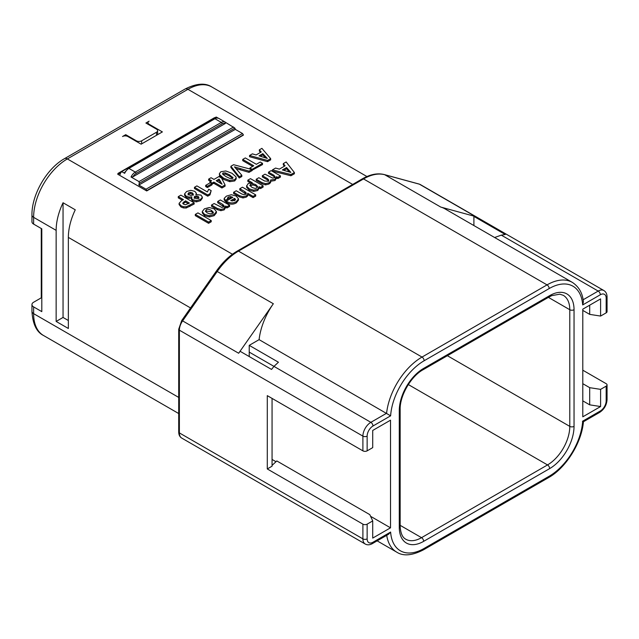 <?xml version="1.0" encoding="UTF-8"?>
<svg xmlns="http://www.w3.org/2000/svg" width="639" height="639" viewBox="0 0 639 639"><rect width="100%" height="100%" fill="white"/><g stroke="black" fill="none" stroke-linecap="round" stroke-linejoin="round"><path stroke-width="0.96" d="M68.357 320.514L63.045 317.447L56.144 321.433L56.144 230.352L33.619 217.348A47.701 27.541 -60 0 1 67.351 158.927L232.436 254.242M56.144 321.433L68.357 328.486L68.357 237.404L190.542 307.942M41.271 228.514L41.271 297.822L33.619 302.239A5.711 3.299 0 0 0 31.95 304.571A5.711 3.299 0 0 0 33.619 306.904L41.799 311.624L41.799 228.818L33.619 224.097L33.619 217.348A5.711 3.299 0 0 1 31.95 215.023C31.623 194.719 46.751 168.52 64.499 158.648A5.711 3.299 60 0 1 67.351 158.927L187.93 89.316A47.701 27.541 -60 0 1 211.781 86.952L366.93 176.532M68.357 237.404A47.701 27.541 120 0 1 75.266 209.808L63.045 202.755A47.701 27.541 120 0 0 56.144 230.352M225.663 122.448L234.848 128.104L139.31 183.257L139.006 181.596L131.035 176.995A7.508 4.337 -60 0 1 135.284 172.083L221.334 122.408L214.96 118.726L128.91 168.408A7.508 4.337 120 0 0 124.661 173.313L122.009 171.779L120.715 172.522A7.508 4.337 120 0 0 120.26 174.327L118.662 173.409L117.768 173.92A7.508 4.337 -60 0 0 117.76 174.231L146.706 190.949L243.379 135.133A7.508 4.337 120 0 0 243.371 134.829L146.714 190.638A7.508 4.337 120 0 0 146.706 190.949M179.032 204.464L181.037 207.012L183.465 207.939L186.237 207.994L194.152 204.033L194.152 202.811L180.869 195.143L178.273 196.644L183.409 199.608L181.5 200.702L179.032 203.45L181.037 205.79L183.465 206.716L186.237 206.772L194.152 202.811M178.273 196.644L178.273 197.866L182.347 200.215M191.468 199.648L191.468 198.425L192.738 199.767L196.492 200.638L200.51 199.456L202.419 197.211L200.989 195.095L195.83 194.536L196.365 193.242L194.839 191.341L190.797 190.342L186.636 191.484L184.575 193.921L186.221 196.253L189.096 197.092L191.812 196.852L191.468 199.648L192.738 200.997L196.492 201.868L200.51 200.686L202.419 198.066M191.812 198.082L189.096 198.322L186.221 197.475L184.567 195.294L184.575 193.921M194.456 187.299L194.456 188.529L207.731 196.197L209.967 194.903L211.174 190.638L208.705 189.216L207.387 191.956L196.892 185.893L194.456 187.299L207.731 194.967L209.967 193.681L211.174 190.638M205.71 185.35L205.71 186.58L207.371 187.539L211.876 184.943L211.876 183.712L210.215 182.754L205.71 185.35L207.371 186.308L211.876 183.712M211.876 184.096L213.841 183.321L221.933 187.994L225.072 186.189L225.072 184.959L221.549 178.065L218.937 176.556L213.977 179.415L211.046 177.722L208.657 179.104L211.589 180.797L209.935 181.748L212.196 183.05L213.841 182.099L221.933 186.772L225.072 184.959M208.657 179.104L208.657 180.326L210.527 181.412M219.369 173.712L219.584 175.837L223.554 179.383L229.752 181.676L234.705 180.941L236.206 178.944L235.983 176.819L232.005 173.281L225.807 170.972L220.862 171.723L219.369 173.712L219.584 174.607L223.554 178.153L229.752 180.446L234.705 179.719L236.206 177.714M236.103 168.592L249.01 172.362L251.838 170.733L251.838 169.503L233.594 164.702L230.903 166.26L239.274 176.755L241.83 175.278L234.457 166.851L249.01 171.14L251.838 169.503M230.903 166.26L230.903 167.482L239.274 177.985L241.83 176.508L241.83 175.278M251.838 170.373L262.509 164.574L262.509 163.344L260.249 162.042L256.343 164.295L245.32 157.929L242.732 159.423L253.755 165.789L249.889 168.025L252.141 169.327L262.509 163.344M242.732 159.423L242.732 160.653L252.693 166.404M249.553 155.493L249.553 156.715L267.549 161.659L270.656 159.87L270.656 158.64L261.91 148.352L259.338 149.838L261.247 151.97L256.079 154.957L252.381 153.855L249.553 155.493L267.549 160.437L270.656 158.64M259.338 149.838L259.338 151.068L260.528 152.394M195.302 214.408L195.302 215.639L208.578 223.307L211.213 221.781L211.213 220.559L197.938 212.891L195.302 214.408L208.578 222.076L211.213 220.559M202.196 212.747L204.552 215.662L209.336 216.941L214.145 215.67L216.429 212.867L216.429 211.637L214.185 208.873L209.296 207.515L204.448 208.801L202.196 211.605L204.552 214.432L209.336 215.71L214.145 214.44L216.429 211.637L216.429 212.867M224.217 206.221L223.482 207.02L221.709 207.395L214.137 203.537L211.509 205.055L211.509 206.277L217.476 209.72L220.902 210.686L224.217 209.856L225.631 207.292L227.021 207.931L229.593 206.445L229.593 205.215L220.335 199.959L217.699 201.477L222.779 204.408L224.241 206.022M217.699 201.477L217.699 202.707L224.217 207.036M226.262 201.109L226.925 201.493C230.152 203.346 233.291 203.394 236.342 201.628L238.507 198.857L236.166 196.037L231.318 194.719L226.39 196.133L224.201 198.33L225.319 200.358L227.851 198.897L227.396 198.146L228.371 197.028L230.447 196.564L232.86 197.299L226.262 201.109L226.262 202.331L226.925 202.715C230.152 204.576 233.291 204.624 236.342 202.859L238.507 200.079L238.507 198.969M238.507 198.857L238.507 200.079M224.201 199.56L225.319 201.589L227.851 200.127L227.851 198.897M227.7 198.753L230.447 197.786L231.637 198.002M233.61 192.291L239.577 195.734L243.004 196.7L246.319 195.869L247.605 194.743L247.716 193.29L253.076 196.389L255.712 194.863L242.437 187.195L239.801 188.721L244.841 191.628L246.311 193.042L245.584 194.256L243.81 194.639L241.83 194L236.238 190.773L233.61 192.291L233.61 193.521L239.577 196.964L243.004 197.93L246.319 197.1L247.605 195.973L247.716 194.52M247.812 194.575L253.076 197.611L255.712 196.093L255.712 194.863M239.801 188.721L239.801 189.951L246.311 194.272M246.63 187.275L246.598 185.685L246.63 187.275L249.25 190.087L253.675 191.396L257.757 190.494L259.154 187.914L260.544 188.577L263.116 187.091L263.116 185.861L250.464 178.648L247.828 180.166L252.373 182.794L248.204 183.537L246.63 186.053L249.25 188.856L253.675 190.174L257.757 189.264L259.154 186.684L260.544 187.347L263.116 185.861M247.828 180.166L247.828 181.396L250.288 182.818M275.01 176.827L274.267 177.698L272.557 178.089L265.009 174.167L262.349 175.701L267.549 178.712L268.787 180.038L268.132 181.236L264.642 181.029L258.875 177.706L256.207 179.247L256.207 180.478L262.174 183.92L265.6 184.879L268.955 184.024L270.521 182.69L270.569 181.236L275.05 180.51L276.447 177.954L277.869 178.569L280.409 177.107L280.409 175.877L271.152 170.621L268.516 172.147L273.859 175.23L275.026 176.676M268.516 172.147L268.516 173.369L273.859 176.452L275.01 177.738M262.349 175.701L262.349 176.931L267.549 179.934L268.787 181.26M272.414 169.894L272.414 171.116L290.937 175.757L294.387 173.768L294.387 172.538L286.152 161.963L283.293 163.608L285.106 165.805L279.363 169.119L275.561 168.073L272.414 169.894L290.937 174.527L294.387 172.538M283.293 163.608L283.293 164.838L284.419 166.196M157.633 130.683A3.754 2.165 0 0 1 156.531 132.217L141.658 140.804A3.754 2.165 0 0 1 136.347 140.804L125.723 134.669L122.536 136.514A3.754 2.165 0 0 1 127.848 136.514L141.131 144.182L162.378 131.914L149.095 124.246A3.754 2.165 0 0 1 148 122.712A3.754 2.165 0 0 1 149.095 121.178L145.908 123.023L156.531 129.15A3.754 2.165 0 0 1 157.633 130.683L157.633 134.653M182.994 203.729L185.542 202.068L188.345 203.681M187.986 194.983L188.753 193.968L190.502 193.561L192.323 194.088L193.329 195.222M217.292 181.332L219.097 180.294L220.798 183.417M222.835 174.303L225.359 174.088L229.433 175.989L232.74 178.369M194.144 198.417L194.879 197.467L196.461 197.131L198.162 197.651L198.937 198.593M260.44 156.251L262.821 154.878L265.528 157.825M205.59 211.541L206.197 211.054L211.549 211.685L213.306 213.298M232.021 201.069L234.625 199.568L235.248 200.095M250.057 185.853L252.996 184.943L255.792 185.893L257.453 187.243M283.836 170.341L286.599 168.744L289.299 171.915M63.045 317.447L63.045 202.755M582.472 421.293C583.639 421.956 583.711 421.908 582.688 421.165L600.325 410.981A3.003 1.733 60 0 1 599.701 412.355L583.431 421.748C581.722 442.683 566.002 467.924 548.55 477.621A3.003 1.733 -120 0 0 549.173 476.239L424.136 548.43A47.55 27.453 -60 0 1 390.621 532.055L388.64 534.212L372.361 543.613A3.003 1.733 60 0 0 372.984 542.239L390.621 532.055M272.062 398.409L272.062 466.182L267.286 468.946L362.896 524.14A3.003 1.733 0 0 0 367.145 524.14L372.721 520.921L369.797 514.635L276.815 460.951L272.062 465.384M259.107 339.644L249.226 345.356L249.226 352.105L273.971 366.387L271.535 369.43L240.192 351.338A11.27 6.502 120 0 0 238.659 353.247L273.34 303.741A50.553 29.186 120 0 0 259.107 339.644L390.621 415.829L372.984 426.005A8.259 4.769 120 0 0 367.145 436.125L367.145 450.846L372.721 447.627L372.721 430.454L390.517 420.182L390.517 527.822L372.721 538.094L372.721 520.921M606.171 312.846L606.171 298.125A3.003 1.733 0 0 0 607.05 296.903L607.05 311.624A3.003 1.733 180 0 1 606.171 312.846L600.596 316.065L589.701 314.38L589.701 305.178M600.325 410.981A8.259 4.769 120 0 0 606.171 400.861L606.171 386.14L600.596 389.367L600.596 406.54L582.8 416.812L582.8 309.164L600.596 298.892L600.596 316.065M606.171 386.14A3.003 1.733 0 0 0 607.05 384.918A3.003 1.733 0 0 0 606.171 383.688L582.8 370.197M600.596 389.367L589.701 387.673L582.8 383.688M600.596 406.54L589.701 404.846L589.701 387.673M582.8 400.861L589.701 404.846M473.906 225.551L473.906 216.405A11.27 6.502 -60 0 1 475.448 216.541L440.766 207.076A50.553 29.186 -60 0 1 444.848 208.777L572.328 282.374A50.553 29.186 -60 0 0 547.048 284.882A3.003 1.733 60 0 1 549.173 288.556A47.55 27.453 -60 0 1 582.688 304.939L583.407 301.832C582.608 293.197 578.91 286.711 572.328 282.374M473.906 216.405L505.249 234.497L501.311 235.136L494.634 237.516M582.8 310.394L589.701 314.38M367.145 450.846A3.003 1.733 180 0 1 362.896 450.846L267.286 395.645L267.286 468.946M249.226 352.105L249.226 356.546M249.226 345.356L278.436 362.225L273.971 366.387L370.86 422.331A11.27 6.502 120 0 0 362.896 436.125L362.896 450.846M272.062 459.433L276 461.709M370.58 516.312L390.517 527.822M41.271 297.822L41.799 298.125M31.95 215.023L31.95 221.765A5.711 3.299 0 0 0 33.619 224.097M139.31 183.257A7.508 4.337 120 0 0 138.847 185.054L146.019 189.2L146.714 190.638M216.254 117.368L121.282 171.819L216.158 117.041M120.987 172.067L117.768 173.92M138.847 185.054L235.304 129.366L242.477 133.511L243.371 134.829M234.848 128.104A7.508 4.337 -60 0 1 235.304 129.366M131.035 176.995L132.888 176.843L225.335 123.471L225.719 122.504L225.096 122.033A7.508 4.337 -60 0 1 225.583 122.408M124.661 173.313L124.917 172.242M216.557 117.193L218.075 118.071M214.424 118.119L215.119 117.712M259.035 155.836L262.821 153.648L267.294 158.432L259.035 155.836M232.724 178.337L232.724 177.115L232.564 178.481L230.208 178.561L226.126 176.668L222.851 174.311L223.003 172.961L225.359 172.865L229.433 174.759L233.043 177.826M222.851 174.311L222.54 173.616M222.06 184.216L216.23 180.717L219.097 179.064L222.06 184.216M196.373 194.615L196.365 193.242M194.144 197.195L194.879 196.237L196.461 195.901L198.162 196.429L198.937 197.371L198.234 198.306L196.66 198.665L194.983 198.178L194.144 197.147M193.329 194.288L192.69 195.039L190.877 195.414L188.92 194.831L187.986 193.761L188.753 192.738L190.502 192.339L192.323 192.866L193.345 194.152M185.542 200.838L189.408 203.066L185.366 204.792L183.673 204.248L182.73 203.122L185.542 200.838L185.542 202.068M267.549 161.659L267.549 160.437M262.821 154.878L262.821 153.648M249.889 168.992L249.889 168.025M252.141 170.557L252.141 169.327M239.274 177.985L239.274 176.755M249.01 172.362L249.01 171.14M209.935 182.914L209.935 181.748M212.196 184.28L212.196 183.05M221.933 187.994L221.933 186.772M213.841 183.321L213.841 182.099M219.097 180.294L219.097 179.064M207.371 187.539L207.371 186.308M207.731 196.197L207.731 194.967M209.967 194.903L209.967 193.681M208.578 223.307L208.578 222.076M282.39 169.95L286.599 167.522L290.865 172.426L282.39 169.95M256.207 179.247L262.174 182.69L265.6 183.649L268.955 182.802L270.521 181.46L270.569 180.014L275.05 179.279L276.447 176.723L277.869 177.346L280.409 175.877M276.559 178.561L276.447 176.723M270.521 182.69L270.569 180.014M259.282 188.537L259.154 186.684M249.889 185.534L250.624 184.184L252.996 183.72L255.792 184.671L257.677 186.652L256.766 187.794C255.951 188.649 254.258 188.449 251.702 187.187L249.833 185.206M247.812 195.183L247.716 193.29M224.201 198.33L224.145 199.935M230.719 200.598L234.625 198.338L235.511 199.496L234.577 200.614L230.719 200.598M211.509 205.055L217.476 208.498L220.902 209.464L224.217 208.626L225.631 206.062L227.021 206.701L229.593 205.215M225.727 207.859L225.631 206.062M213.306 212.475L212.38 213.426L210.055 213.921L207.252 212.899L205.423 211.205L206.197 209.832C207.092 208.921 208.873 209.129 211.549 210.455L213.338 212.276M290.937 175.757L290.937 174.527M286.599 168.744L286.599 167.522M277.869 178.569L277.869 177.346M260.544 188.577L260.544 187.347M253.076 197.611L253.076 196.389M225.319 201.589L225.319 200.358M234.625 199.568L234.625 198.338M227.021 207.931L227.021 206.701M125.723 134.669L125.723 135.899M178.712 413.545L43.5 335.483A47.701 27.541 -60 0 1 33.619 313.645L178.712 397.418M43.5 335.483C36.551 332.032 32.701 323.981 31.95 311.313A5.711 3.299 0 0 0 33.619 313.645L33.619 306.904M352.672 184.431L187.93 89.316A5.711 3.299 60 0 0 185.07 89.037C196.333 83.358 205.239 82.663 211.781 86.952M362.896 524.14L362.896 538.861A11.27 6.502 120 0 0 365.228 544.021L181.708 438.066A11.27 6.502 -60 0 1 179.375 432.907L179.375 330.171A11.27 6.502 -60 0 1 182.618 320.89L217.3 271.383A50.553 29.186 -60 0 1 238.491 251.111L363.535 178.928A50.553 29.186 -60 0 1 384.726 174.727L419.408 184.184A11.27 6.502 -60 0 1 420.318 184.559L603.839 290.513A11.27 6.502 120 0 0 598.2 291.072L583.119 299.779M181.708 438.066C179.783 436.924 178.784 434.895 178.712 431.988A2.252 1.302 0 0 0 179.375 432.907L362.896 538.861A3.003 1.733 180 0 0 367.145 538.861A8.259 4.769 120 0 0 372.984 542.239M178.712 431.988L178.712 329.253A2.252 1.302 0 0 0 179.375 330.171L362.896 436.125A3.003 1.733 180 0 0 367.145 436.125M178.712 329.253L181.716 320.538L182.618 320.89L238.659 353.247M181.716 320.538L216.397 271.032L273.34 303.741M216.397 271.032C222.612 262.238 229.601 255.56 237.365 251.007A2.252 1.302 60 0 1 238.491 251.111L422.012 357.065A3.003 1.733 60 0 1 424.136 360.747L549.173 288.556M237.365 251.007L362.401 178.816A2.252 1.302 60 0 1 363.535 178.928L547.048 284.882L422.012 357.065A50.553 29.186 -60 0 0 386.587 413.249L370.86 422.331A3.003 1.733 -120 0 1 372.984 426.005M362.401 178.816C370.324 174.279 377.649 172.873 384.374 174.583A2.252 1.821 105.3 0 1 384.726 174.727L440.766 207.076M384.374 174.583L419.056 184.04A2.252 1.821 105.3 0 1 419.408 184.184L475.448 216.541M582.688 421.165A47.55 27.453 -60 0 1 549.173 476.239M548.55 477.621L423.513 549.812A3.003 1.733 -120 0 0 424.136 548.43M423.513 549.812C412.211 555.611 403.281 556.393 396.739 552.16A50.553 29.186 -60 0 1 386.723 535.322M367.145 524.14L367.145 538.861M390.621 415.829A47.55 27.453 -60 0 1 424.136 360.747M606.171 298.125A8.259 4.769 120 0 0 600.325 294.755L582.688 304.939M574.038 309.723L574.038 426.381A34.482 19.905 -60 0 1 549.652 468.603L423.657 541.345A34.482 19.905 -60 0 1 399.279 527.271L399.279 410.613A34.482 19.905 -60 0 1 423.657 368.383L549.652 295.641A34.482 19.905 -60 0 1 574.038 309.723A3.003 1.733 180 0 1 569.788 309.723L569.788 426.381A31.479 18.172 -60 0 1 547.527 464.928L421.532 537.671A31.479 18.172 -60 0 1 405.797 539.228C404.663 538.557 400.701 536.696 400.158 526.049L400.158 409.383C399.734 395.797 411.061 376.187 423.034 369.757L549.029 297.015L551.769 295.633L559.812 294.18L563.263 295.314A31.479 18.172 -60 0 1 569.788 309.723L548.406 297.375M574.038 426.381A3.003 1.733 180 0 1 569.788 426.381L447.38 355.707M549.652 468.603A3.003 1.733 -120 0 0 547.527 464.928L408.305 384.55M423.657 541.345A3.003 1.733 -120 0 0 421.532 537.671L400.158 525.33M399.279 527.271A3.003 1.733 0 0 0 400.158 526.049M399.279 410.613A3.003 1.733 0 0 0 400.158 409.383M423.657 368.383A3.003 1.733 60 0 1 423.034 369.757M549.652 295.641A3.003 1.733 60 0 1 549.029 297.015M606.171 400.861A3.003 1.733 0 0 0 607.05 399.639L607.05 384.918M600.325 294.755A3.003 1.733 -120 0 0 598.2 291.072L501.311 235.136M222.132 123.79A1.126 0.647 60 0 0 221.334 122.408A7.508 4.337 -60 0 1 225.096 122.033L218.722 118.351A7.508 4.337 120 0 0 214.96 118.726A1.126 0.647 -120 0 0 214.4 118.67L128.351 168.353A1.126 0.647 -120 0 1 128.91 168.408L135.284 172.083A1.126 0.647 60 0 1 136.083 173.465L222.132 123.79A6.382 3.69 -60 0 1 225.335 123.471M242.477 133.511L146.019 189.2M233.554 127.009L139.006 181.596M132.888 176.843A6.382 3.69 -60 0 1 136.083 173.465M186.237 207.994L186.237 206.772M183.465 207.939L183.465 206.716M181.037 207.012L181.037 205.79M189.831 206.533L189.831 205.303M240.288 169.838L240.288 168.616M234.705 180.941L234.705 179.719M229.752 181.676L229.752 180.446M223.554 179.383L223.554 178.153M219.584 175.837L219.584 174.607M225.359 174.088L225.359 172.865M223.003 174.191L223.003 172.961M229.433 175.989L229.433 174.759M189.096 198.322L189.096 197.092M186.221 197.475L186.221 196.253M196.365 194.416L196.365 193.537M200.51 200.686L200.51 199.456M196.492 201.868L196.492 200.638M192.738 200.997L192.738 199.767M196.461 197.131L196.461 195.901M194.879 197.467L194.879 196.237M198.162 197.651L198.162 196.429M190.502 193.561L190.502 192.339M188.753 193.968L188.753 192.738M192.323 194.088L192.323 192.866M183.96 202.978L183.96 201.748M262.174 183.92L262.174 182.69M267.549 179.934L267.549 178.712M273.859 176.452L273.859 175.23M275.05 180.51L275.05 179.279M268.955 184.024L268.955 182.802M265.6 184.879L265.6 183.649M257.757 190.494L257.757 189.264M253.675 191.396L253.675 190.174M249.25 190.087L249.25 188.856M252.996 184.943L252.996 183.72M250.624 185.406L250.624 184.184M255.792 185.893L255.792 184.671M239.577 196.964L239.577 195.734M244.841 192.858L244.841 191.628M247.605 195.973L247.605 194.743M246.319 197.1L246.319 195.869M243.004 197.93L243.004 196.7M226.925 202.715L226.925 201.493M230.447 197.786L230.447 196.564M228.371 198.258L228.371 197.028M236.342 202.859L236.342 201.628M217.476 209.72L217.476 208.498M222.779 205.638L222.779 204.408M224.217 209.856L224.217 208.626M220.902 210.686L220.902 209.464M214.145 215.67L214.145 214.44M209.336 216.941L209.336 215.71M204.552 215.662L204.552 214.432M211.549 211.685L211.549 210.455M206.197 211.054L206.197 209.832M136.347 140.804L136.347 141.419M141.658 140.804L141.658 143.871M156.531 132.217L156.531 135.284M149.095 124.861L149.095 124.246M419.056 184.04L420.318 184.559M607.05 296.903C606.994 293.916 605.924 291.791 603.839 290.513M599.701 412.355C604.222 409.311 606.667 405.07 607.05 399.639M365.228 544.021C367.377 545.195 369.749 545.059 372.361 543.613M396.739 552.16L377.146 540.85M31.95 311.313L31.95 304.571M64.499 158.648L185.07 89.037M124.445 172.69L128.351 168.353M118.047 173.377L214.608 117.632M214.4 118.67C215.279 117.935 216.717 117.832 218.722 118.351M270.712 180.725L270.712 181.955M148 124.222L148 122.712"/></g></svg>
